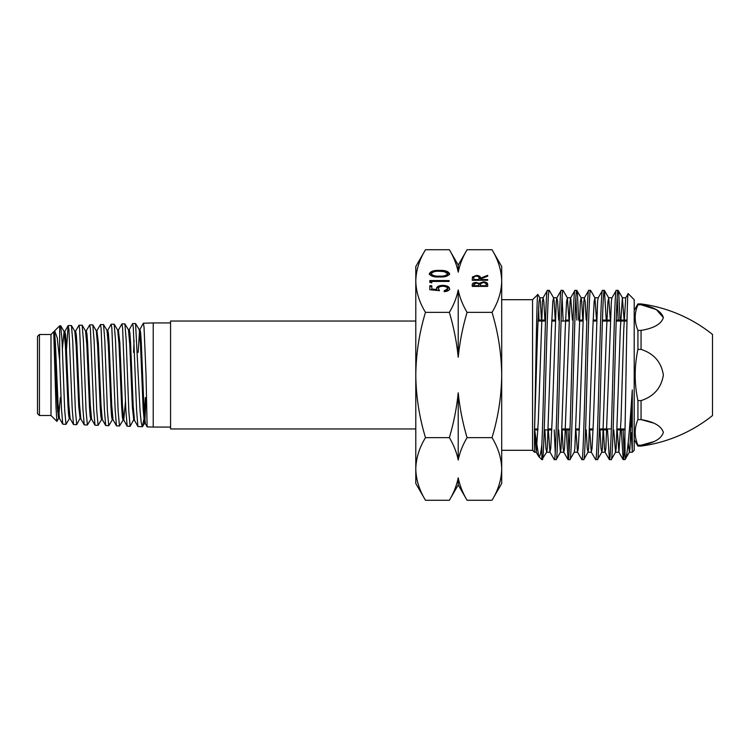 <?xml version="1.0" encoding="UTF-8"?>
<svg xmlns="http://www.w3.org/2000/svg" width="750" height="750" viewBox="0 0 750 750"><rect width="100%" height="100%" fill="white"/><g stroke="black" fill="none" stroke-linecap="round" stroke-linejoin="round"><path stroke-width="1.12" d="M632.288 426.591A1.931 1.931 0 0 0 631.303 426.844L631.097 426.975M415.791 321.047L170.569 321.047L170.569 428.953L415.791 428.953M534.591 428.953L538.031 428.953M548.362 428.953L551.803 428.953M562.144 428.953L570.028 428.953M575.916 428.953L579.356 428.953M589.688 428.953L593.137 428.953M599.381 428.953L611.353 428.953M617.241 428.953L625.041 428.953M537.975 321.047L545.503 321.047M551.747 321.047L555.188 321.047M561.075 321.047L568.969 321.047M579.3 321.047L582.741 321.047M593.072 321.047L596.512 321.047M602.4 321.047L610.294 321.047M616.181 321.047L626.991 321.047M634.2 439.603L637.931 446.072L641.053 446.072A144.647 144.647 0 0 0 712.5 415.556L712.5 334.444A144.647 144.647 0 0 0 641.053 303.928L637.931 303.928L637.931 304.781C634.284 313.275 634.284 321.806 637.931 330.394L637.931 349.397C634.284 366.497 634.284 383.569 637.931 400.603L637.931 419.606C634.284 428.1 634.284 436.641 637.931 445.219L637.931 446.072M634.2 310.397L637.931 303.928M663.366 317.587L656.297 309.562L641.241 304.819M653.137 422.953L641.053 419.606C653.831 421.678 661.275 425.934 663.366 432.384C661.359 438.844 653.925 443.128 641.053 445.219L653.362 441.778M637.931 419.606L641.053 419.606L641.053 400.603C653.859 396.459 661.303 387.928 663.366 375.019C661.322 362.081 653.878 353.541 641.053 349.397L641.053 330.394C653.925 328.294 661.359 324.019 663.366 317.559C661.275 311.109 653.831 306.853 641.053 304.781L641.053 303.928M641.053 446.072L641.053 445.219L637.931 445.219M641.053 304.781L637.931 304.781M637.931 400.603L641.053 400.603M641.053 349.397L637.931 349.397M637.931 330.394L641.053 330.394M139.847 329.513L143.372 323.231L144.037 327.15L146.044 375L147.122 426.872L153.216 427.069L153.216 322.931L170.569 322.931M141.591 348.441L141.45 352.397M132.647 323.569L135.562 323.55L140.109 411.572L141.244 422.775L142.35 426.731L137.916 426.497L136.594 410.325L133.303 327.459L132.647 323.569L129.131 329.822M142.35 426.731L143.803 419.672M144.309 414.131L145.369 397.603M133.584 352.397L134.062 340.369M121.912 323.897L124.894 323.906L126.169 339.891L128.822 411.3L130.116 426.356L127.162 426.178L125.869 410.184L122.578 327.787L121.912 323.897L118.388 330.103L119.822 342.562L122.447 405.319L123.759 420.066L125.503 401.062M130.116 426.356L134.156 418.903M111.169 324.234L114.188 324.216L115.481 340.003L118.125 411.047L119.466 426.019L116.456 425.841L115.163 409.922L111.853 328.078L111.169 324.234L107.672 330.384M119.466 426.019L123.084 420.066M100.453 324.572L103.537 324.562L104.803 340.359L107.409 410.841L108.741 425.691L105.684 425.503L104.4 409.678L101.109 328.387L100.453 324.572L96.928 330.712L98.353 342.956L100.987 404.85L102.3 419.484L105.684 425.503M108.741 425.691L112.369 419.728M98.662 349.106L98.531 352.397M89.691 324.9L92.812 324.881L94.106 340.5L96.75 410.587L98.091 425.363L94.997 425.175L93.694 409.481L90.394 328.706L89.691 324.9L86.212 330.956M98.091 425.363L101.625 419.484M78.994 325.238L82.172 325.228L83.438 340.828L86.044 410.353L87.375 425.025L84.216 424.828L82.941 409.181L79.631 329.006L78.994 325.238L75.469 331.303M87.375 425.025L90.909 419.137M68.222 325.566L71.438 325.556L72.731 340.988L75.366 410.128L76.716 424.697L73.528 424.519L72.216 409.031L68.925 329.325L68.138 325.65L66.478 349.631M76.716 424.697L80.503 417.469M60.684 325.809L62.072 341.278L64.678 409.875L66 424.359L62.747 424.163L61.481 408.712L59.663 360.712L59.663 325.837L60.684 325.8M66 424.359L69.459 418.556M39.431 415.5L39.431 334.5L37.5 336.431L37.5 413.569L39.431 415.5L51 415.5L51 334.5L53.728 331.772L54.787 334.866L55.444 343.884L58.059 403.978L59.484 418.406L58.594 418.397L60.347 397.603M53.747 332.841L56.016 407.438L56.878 421.378L58.716 418.303M59.663 360.712L57.253 337.931L54.675 330.825L53.794 332.691M97.931 352.397L98.822 352.397M140.878 352.397L141.769 352.397M131.916 397.603L132.806 397.603M57.628 411.534L57.938 401.559M53.775 333.844L57.394 407.869L58.594 418.397M62.391 348.675L64.088 331.537L65.4 345.825L68.025 406.509L68.681 415.547L69.337 418.659L70.228 418.659M71.438 325.556L74.812 331.303L76.125 345.562L78.741 406.491L80.166 418.894M82.172 325.228L85.547 330.956L86.859 345.45L89.484 406.884L90.141 416.072L90.797 419.231L91.688 419.241M92.812 324.881L96.263 330.712L97.575 345.084L100.209 406.922L100.866 416.222L101.522 419.578L102.412 419.587M103.537 324.562L107.006 330.384L108.319 345.056L110.944 407.241L111.6 416.597L112.256 419.822L113.147 419.831M114.188 324.216L117.722 330.113L119.034 344.672L121.669 407.409L122.325 416.803L122.981 420.159L123.872 420.169M124.894 323.906L128.466 329.822L129.778 344.625L132.403 407.634L133.819 420.309M135.562 323.55L139.181 329.513L140.484 344.072L143.119 408.45L144.422 423.469L145.312 423.488L143.906 406.481L141.272 342.084L140.616 332.662L139.969 329.409L139.078 329.428M144.872 421.481L146.044 397.603M63.975 331.444L64.866 331.434L65.522 334.697L66.178 343.772L68.803 404.363L70.116 418.556L73.528 424.519M74.691 331.2L75.581 331.2L76.237 334.312L76.894 343.406L79.519 404.4L80.831 418.894L84.216 424.828M85.434 330.863L86.325 330.853L86.981 334.163L87.638 343.378L90.263 404.709L91.575 419.137L94.997 425.175M96.6 332.091L96.928 330.712M106.894 330.291L107.784 330.281L108.441 333.619L109.097 342.966L111.712 405.056L113.025 419.728L116.456 425.841M128.353 329.728L129.244 329.719L129.9 333.047L130.556 342.506L133.172 405.441L134.484 420.309L137.916 426.497M138.169 352.397L139.519 330.956M457.716 480.216L458.222 477.834L458.222 484.931L467.072 500.269C462.684 492.872 459.741 485.391 458.222 477.834C456.656 485.512 453.703 492.984 449.363 500.269L425.475 500.269C419.269 490.041 416.044 479.597 415.791 468.947C416.053 458.269 419.278 447.834 425.475 437.634C419.259 417.094 416.034 396.216 415.791 375L415.791 483.478L425.475 500.269M467.072 312.366C462.684 304.969 459.741 297.497 458.222 289.941C456.656 297.619 453.703 305.091 449.363 312.366C453.731 327.094 456.684 342.047 458.222 357.225C459.769 341.944 462.722 326.991 467.072 312.366L492.019 312.366C498.216 302.166 501.45 291.731 501.703 281.053L501.703 266.522L492.019 249.731C498.225 259.959 501.45 270.403 501.703 281.053L501.703 375C501.469 396.216 498.234 417.094 492.019 437.634C498.225 447.853 501.45 458.297 501.703 468.947C501.45 479.625 498.216 490.069 492.019 500.269L467.072 500.269M492.019 437.634L467.072 437.634C462.703 422.906 459.75 407.953 458.222 392.775C456.666 408.056 453.712 423.009 449.363 437.634C453.75 445.031 456.703 452.503 458.222 460.059C459.788 452.381 462.731 444.909 467.072 437.634M449.363 437.634L425.475 437.634M492.019 312.366C498.197 332.644 501.422 353.522 501.703 375L501.703 483.478L492.019 500.269M425.475 249.731L415.791 266.522L415.791 375C416.072 353.522 419.306 332.644 425.475 312.366C419.269 302.147 416.044 291.703 415.791 281.053C416.053 270.375 419.278 259.931 425.475 249.731L449.363 249.731C453.75 257.128 456.703 264.609 458.222 272.166C459.788 264.488 462.731 257.016 467.072 249.731L492.019 249.731M534.478 451.191L534.478 452.231L536.278 452.231L534.562 429.919L537.994 429.919M544.247 429.919L551.766 429.919M562.097 429.919L570 429.919M575.878 429.919L579.319 429.919M589.65 429.919L593.091 429.919M599.344 429.919L606.872 429.919M613.772 429.919L615.487 452.231L618.928 452.231L617.222 429.919L625.022 429.919M538.013 320.081L545.531 320.081M551.784 320.081L555.225 320.081L554.184 301.556L553.612 297.872L549.338 290.475L547.434 290.381C545.578 285.816 543.731 402.966 541.866 444.628L541.866 459.619L546.722 452.128L547.303 448.444L551.428 329.606L552.806 301.556L553.612 297.872M565.556 320.081L569.006 320.081M579.338 320.081L582.778 320.081M593.109 320.081L596.559 320.081M602.438 320.081L610.331 320.081L608.709 297.872L604.434 290.475L606.234 320.081M616.209 320.081L627.009 320.081M630.872 432.422L632.288 433.837M472.247 286.397L472.247 284.887C472.069 283.453 473.344 282.638 476.072 282.441L479.353 283.331L483.3 281.841C486.141 282.019 487.603 282.844 487.678 284.306L487.678 286.397L472.247 286.397L474.637 283.406M431.794 285.75L431.794 289.031L436.866 289.547L436.5 288.412C436.837 286.5 438.938 285.487 442.8 285.375C447.019 285.534 449.278 286.65 449.597 288.741C449.334 290.419 447.516 291.403 444.159 291.684L444.159 290.822L447.619 288.694C447.356 287.194 445.725 286.378 442.734 286.247C439.969 286.378 438.544 287.156 438.478 288.572L439.462 290.691L429.816 289.706L429.816 285.75L431.794 285.75M429.816 280.556L449.109 280.556L449.109 281.419L431.794 281.419L431.794 282.909L429.816 282.338L429.816 280.556M449.363 312.366L425.475 312.366M439.472 276.975C433.997 277.256 430.613 276.178 429.328 273.75C430.584 271.284 433.969 270.178 439.472 270.422C444.966 270.178 448.341 271.284 449.597 273.75C448.312 276.178 444.938 277.247 439.472 276.975M472.247 280.256L472.462 276.966L476.372 275.419C479.363 275.644 480.759 276.553 480.553 278.147L487.678 275.316L487.678 276.169L480.553 279.009L480.553 279.572L487.678 279.572L487.678 280.256L472.247 280.256L472.462 277.8L474.862 276.375M449.363 249.731L458.222 265.069L458.222 272.166L458.719 269.784M628.191 293.672L634.2 299.691L634.2 450.309L632.288 452.231L632.288 389.972C629.756 427.659 627.441 457.744 625.144 459.375L624.891 435.647C625.969 387.938 627.066 288.853 628.191 293.672L625.706 297.872L622.378 297.769L624.094 320.081M631.106 432.656L632.288 450.816L631.538 433.087M625.144 459.375L629.372 452.128L629.953 448.444L632.288 389.972M621.3 429.919L623.203 459.619C623.756 459.337 624.319 451.35 624.891 435.647M623.203 459.619L624.891 459.619M617.212 297.469L618.206 320.081M607.528 429.919L609.422 459.619C611.719 464.859 614.016 285.141 616.312 290.381L618.216 290.475L618.797 294.525L620.006 320.081M623.1 429.919L624.094 452.531M603.441 429.919L604.472 448.444L605.156 452.231L605.85 448.444L611.353 301.556L611.934 297.872L616.312 290.381M609.422 459.619L611.325 459.525L615.6 452.128L616.181 448.444L620.306 329.606L622.378 297.769M611.222 459.619C613.519 464.859 615.816 285.141 618.113 290.381M589.669 429.919L591.272 452.128L595.65 459.619C597.947 464.859 600.244 285.141 602.531 290.381L604.434 290.475M591.272 452.128L592.069 448.444L593.447 420.394L597.581 301.556L598.162 297.872L602.531 290.381M595.65 459.619L597.544 459.525L601.828 452.128L602.4 448.444L606.534 329.606L607.913 301.556L608.709 297.872M597.45 459.619C599.747 464.859 602.034 285.141 604.331 290.381M575.897 429.919L577.491 452.128L581.869 459.619C584.166 464.859 586.462 285.141 588.759 290.381L590.662 290.475L594.938 297.872L596.541 320.081M577.491 452.128L578.297 448.444L579.675 420.394L583.809 301.556L584.381 297.872L588.759 290.381M581.869 459.619L583.772 459.525L588.047 452.128L588.628 448.444L592.762 329.606L594.141 301.556L594.938 297.872M583.669 459.619C585.966 464.859 588.263 285.141 590.559 290.381M575.887 297.469L576.881 320.081M566.194 429.919L568.097 459.619C570.394 464.859 572.691 285.141 574.988 290.381L576.881 290.475L577.472 294.525L578.681 320.081M562.116 429.919L563.137 448.444L563.831 452.231L564.516 448.444L570.028 301.556L570.609 297.872L574.988 290.381M568.097 459.619L570 459.525L574.275 452.128L574.847 448.444L580.359 301.556L581.053 297.769L581.737 301.556L582.759 320.081M569.897 459.619C572.194 464.859 574.491 285.141 576.788 290.381M562.106 297.469L563.109 320.081M548.344 429.919L549.947 452.128L554.325 459.619C556.622 464.859 558.909 285.141 561.206 290.381L563.109 290.475L567.384 297.872L568.987 320.081M567.994 429.919L568.997 452.531M549.947 452.128L550.744 448.444L552.122 420.394L556.256 301.556L556.828 297.872L561.206 290.381M554.325 459.619L556.219 459.525L560.494 452.128L561.075 448.444L565.209 329.606L566.587 301.556L567.384 297.872M556.125 459.619C558.413 464.859 560.709 285.141 563.006 290.381M554.222 429.919L555.225 452.531M536.278 452.231L538.35 420.394L542.475 301.556L543.056 297.872L547.434 290.381M542.344 459.619C544.641 464.859 546.938 285.141 549.234 290.381M541.866 444.628C540.844 453.497 539.803 457.444 538.734 456.488L541.866 459.619M501.703 299.691L532.566 299.691L537.872 294.469L539.831 297.872L540.413 301.556L541.434 320.081M538.622 307.369L538.969 320.081M538.734 456.488L534.666 429.919M501.703 450.309L532.566 450.309L534.478 452.231L534.478 431.588C535.613 387.816 536.719 291.609 537.806 294.45M532.566 299.691L532.566 450.309M458.222 392.775L458.222 460.059M458.222 289.941L458.222 357.225M439.472 270.422L439.472 271.256C444.966 271.012 448.341 272.128 449.597 274.584M429.328 274.584C430.584 272.128 433.969 271.012 439.472 271.256C435.206 271.069 432.488 271.875 431.306 273.722C432.469 275.578 435.188 276.375 439.462 276.103C443.738 276.375 446.456 275.578 447.619 273.722L444.309 271.65L439.462 271.284M431.306 273.722L431.306 274.556C432.469 276.412 435.188 277.209 439.462 276.938C443.738 277.209 446.456 276.412 447.619 274.556L447.619 273.722M429.816 282.338L429.816 281.391L449.109 281.419M431.794 282.253L431.794 282.909M431.794 289.031L431.794 289.866L436.866 290.381L436.866 289.547M442.8 285.375L442.8 286.209C447.019 286.369 449.278 287.484 449.597 289.575M436.5 289.247C436.837 287.334 438.938 286.322 442.8 286.209M444.159 291.684L447.619 289.528L447.619 288.694M438.478 288.572L438.853 290.634M429.816 289.706L429.816 286.584L431.794 286.584M476.072 282.441L476.072 283.125M479.353 283.331L479.353 284.166L481.613 282.844M477.731 283.444L479.353 284.166M483.3 281.841L483.3 282.534L480.544 283.8L480.356 285.703L486.094 285.703L486.094 284.719C486.366 283.528 485.428 282.806 483.3 282.534M484.875 282.825L487.678 285.141L487.678 286.397M478.772 286.397L478.772 285.234C479.053 284.091 478.163 283.387 476.1 283.125L473.831 284.756L473.831 285.703L478.772 285.703M473.831 286.397L473.831 285.703M486.094 286.397L486.094 285.703M480.356 286.397L480.356 285.703M472.462 276.966L472.462 277.8M476.372 275.419L476.372 276.103C474.384 276.347 473.541 277.022 473.831 278.119L473.831 279.572L478.978 279.572L478.997 278.156C479.278 277.031 478.397 276.347 476.372 276.103M480.553 278.147L480.553 278.981L487.678 276.169M477.947 276.394L480.553 278.981M480.553 279.572L480.553 280.256M487.678 279.572L487.678 280.256M478.978 279.572L478.997 278.991M473.831 280.256L473.831 279.572M543.056 297.872L543.853 301.556L544.884 320.081M556.828 297.872L557.634 301.556L558.656 320.081M567.272 297.769L570.722 297.769L572.428 320.081M584.381 297.872L585.178 301.556L586.209 320.081M618.928 452.231L621 420.394L623.756 329.606L625.706 297.872M534.478 431.588L537.656 329.606L539.034 301.556L539.831 297.872M544.894 429.919L545.925 448.444L546.722 452.128M558.675 429.919L560.391 452.231L563.831 452.231M586.228 429.919L587.25 448.444L588.047 452.128M600 429.919L601.022 448.444L601.828 452.128M628.172 442.791L629.372 452.128M631.303 421.078L631.303 426.844M439.462 276.938L439.462 276.103M143.372 323.231L153.216 322.931M54.675 330.825L59.663 325.837M51 334.5L39.431 334.5M51 415.5L56.878 421.378M170.569 427.069L153.216 427.069M64.088 331.537L60.797 325.894M144.506 423.403L142.575 426.553M62.747 424.163L59.372 418.303M68.138 325.65L64.753 331.537M127.162 426.178L123.759 420.066M147.122 426.872L145.228 423.403M54.009 331.875L54.394 331.209M80.944 418.997L80.053 418.988M97.041 330.609L96.15 330.619M118.5 330L117.609 330.019M134.606 420.413L133.716 420.403M458.222 265.069L467.072 249.731M458.222 484.931L449.363 500.269M536.166 452.128L538.491 456.141M563.719 452.128L567.994 459.525M605.044 452.128L609.319 459.525M618.825 452.128L623.1 459.525M539.719 297.769L543.169 297.769M546.609 452.231L550.059 452.231M553.5 297.769L556.941 297.769M574.163 452.231L577.603 452.231M581.053 297.769L584.494 297.769M587.934 452.231L591.384 452.231M594.825 297.769L598.266 297.769M601.716 452.231L605.156 452.231M608.597 297.769L612.047 297.769M629.269 452.231L632.288 452.231M581.166 297.872L576.881 290.475M622.491 297.872L618.216 290.475"/></g></svg>
